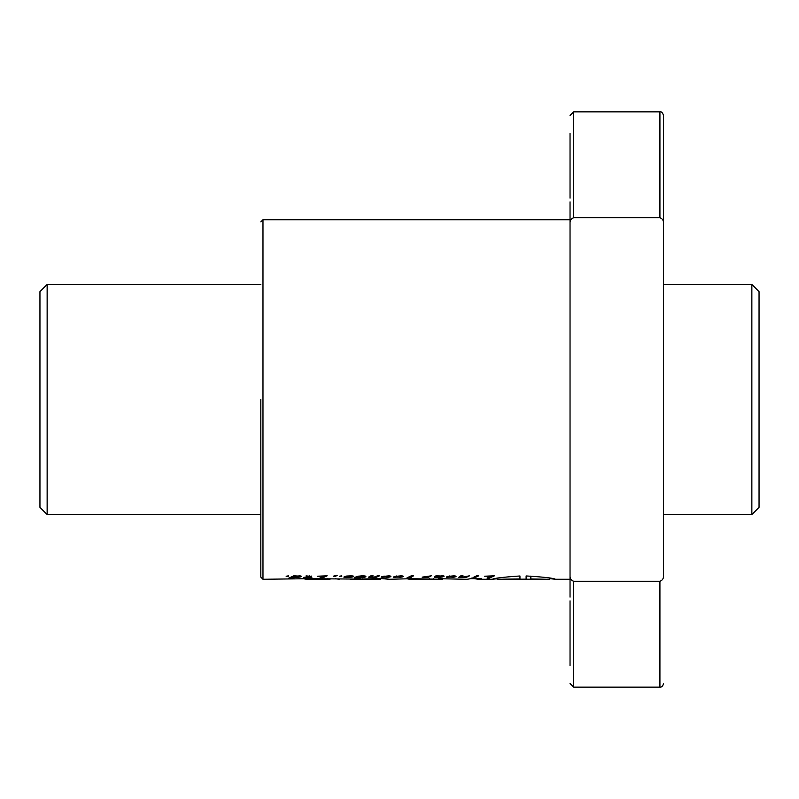 <?xml version="1.0" encoding="UTF-8"?>
<svg xmlns="http://www.w3.org/2000/svg" width="799" height="799" viewBox="0 0 799 799"><rect width="100%" height="100%" fill="white"/><g stroke="black" fill="none" stroke-linecap="round" stroke-linejoin="round"><path stroke-width="1.2" d="M47.141 514.556L39.95 507.365L39.95 291.635L47.141 284.444L47.141 514.556L260.824 514.556M663.52 514.556L751.859 514.556L751.859 284.444L663.52 284.444M751.859 514.556L759.05 507.365L759.05 291.635L751.859 284.444M260.824 399.5L260.824 577.118L260.824 399.5M513.357 579.035L498.177 579.235L519.959 578.945L519.959 575.979C502.971 577.158 493.792 578.246 492.434 579.245L497.108 578.766M549.422 578.616L555.365 579.245C553.807 578.146 544.049 577.048 526.112 575.949L526.112 579.155L526.112 575.949M570.037 133.433L570.037 198.152M570.037 600.848L570.037 665.567M570.037 201.887L570.037 223.47C569.887 220.554 571.085 218.636 573.632 217.727L573.632 111.86L570.037 115.456M663.52 234.247L663.52 201.887M663.52 266.606L663.52 399.5M484.633 576.209L491.315 576.209L487.05 578.086L489.397 578.086L494.431 575.819L484.633 576.209M474.666 577.757L471.67 578.077L474.666 577.757M478.691 575.819L476.594 575.819L473.248 577.457L475.415 577.457L478.691 575.819M463.13 577.397L466.137 577.457L469.472 575.819L461.862 577.228L460.943 576.938L463.04 575.819L460.843 575.819L458.676 577.357L463.13 577.168M460.843 577.148L460.843 575.819M451.974 577.397L456.059 576.488L454.092 575.819L447.14 576.479L453.482 576.668L446.321 577.178L451.974 577.098M438.941 577.447L442.286 576.978L436.414 577.008L444.184 576.129L435.914 575.819L434.486 577.357L438.941 577.158M424.619 577.387L427.964 577.457L431.31 575.819L422.112 577.148L424.619 577.387M406.991 577.847L411.914 578.086L409.338 577.847L413.612 575.819L411.255 575.819L406.991 577.847M399.18 577.397L402.976 576.718L403.285 576.249L401.318 575.819L394.346 576.479L400.708 576.668L393.547 577.178L399.18 577.098M386.776 577.407L390.661 576.718L390.931 576.239L389.033 575.829L381.782 576.578L387.295 576.159L388.624 576.449L386.826 577.098L381.103 577.178L386.776 577.098M374.991 576.908L370.896 577.148L373.093 575.819L370.896 575.819L368.459 577.178L374.601 577.218L372.414 578.086L374.511 578.086L379.525 575.819L377.358 575.819L374.991 576.908M370.896 577.148L370.896 575.819M359.42 578.067L365.882 576.508L362.546 575.779L357.982 576.239L355.925 576.908L363.285 576.369L360.439 577.707L354.996 577.377L354.406 577.817L355.066 577.997L359.42 577.817M363.285 576.369L363.285 575.809M349.672 577.397L353.508 576.718L353.777 576.249L351.88 575.829L346.706 576.039L343.84 577.108L349.672 577.397L346.147 576.958L349.822 576.159L351.47 576.449L349.642 577.088M335.92 575.35L333.253 576.239L335.67 576.239L337.188 575.35L335.92 575.35M317.373 576.209L324.054 576.209L319.79 578.086L322.137 578.086L327.151 575.819L317.373 576.209M311.25 576.419L306.057 575.879L309.153 576.409L303.55 577.457L311.84 577.457L309.672 577.198L311.25 576.049M288.829 578.086L298.766 577.268L301.333 576.219L293.772 575.819L288.829 578.086M474.137 578.666L478.301 579.245L481.457 578.666L470.751 578.666L467.225 579.275L438.242 578.706M492.584 579.275L477.432 579.275L478.301 578.666M513.357 579.165L501.842 579.275M513.357 579.215L526.112 579.155M501.942 579.275L497.108 579.275L497.108 578.216M260.824 221.882L262.981 219.725L262.981 579.275L308.883 578.686L379.875 579.275L350.332 579.255L381.772 578.606L389.203 579.275L411.475 578.696L442.336 579.275M389.203 579.275L384.908 578.586M339.245 579.275L335.151 578.696M288.579 576.239L286.132 576.239L288.579 575.819M341.802 576.239L339.385 576.239L341.802 575.819M570.037 532.394L570.037 266.606M570.037 597.113L570.037 223.47M573.632 217.727L659.924 217.727C662.471 218.626 663.669 220.544 663.52 223.47L663.52 575.53C663.679 578.446 662.481 580.364 659.924 581.273L573.632 581.273C571.085 580.364 569.887 578.446 570.037 575.53M663.52 223.47L663.52 115.456L663.52 223.47M519.959 575.979L519.959 578.945M530.846 576.089L530.846 579.145L542.94 579.265L518.231 579.185M530.846 579.145L549.422 579.275L530.846 578.965M414.681 579.195L433.218 579.255L409.607 579.275L414.681 578.696M429.403 578.696L429.403 579.195M407.5 578.875L409.607 579.275M379.415 578.616L379.415 579.185M358.641 578.766L358.641 579.275M311.7 579.195L330.047 579.265L306.456 579.275L311.7 579.195L311.7 578.686M327.53 578.686L327.53 579.195M304.309 578.885L306.456 579.275M290.996 577.248L290.996 578.086M300.953 576.029L300.953 576.718M300.384 575.919L300.384 576.938M299.645 575.829L299.645 577.118M298.766 576.598L298.766 577.268M298.446 576.788L298.446 577.307M293.662 575.879L293.662 577.457M293.433 576.009L293.433 577.437M293.003 576.249L293.003 577.287M295.69 576.299L298.946 576.449L294.082 577.088L295.69 576.019M294.881 575.819L294.881 576.479M294.272 575.819L294.272 576.708M293.952 575.819L293.952 576.958M298.946 575.799L298.946 576.449M298.876 575.799L298.876 576.299M309.672 575.809L309.672 577.198M309.083 576.439L309.083 577.457M308.005 576.968L308.005 577.887M322.137 577.168L322.137 578.086M345.737 576.219L345.737 577.457M344.699 576.488L344.699 577.357M344.289 576.648L344.289 577.278M353.508 576.129L353.508 576.718M352.938 575.959L352.938 576.918M352.149 575.859L352.149 577.098M351.18 576.698L351.18 577.248M346.147 576.139L346.147 576.958M351.47 575.809L351.47 576.449M356.034 577.377L356.034 578.086M355.066 577.377L355.066 577.997M363.355 575.809L363.355 576.538M358.881 576.069L358.881 576.668M358.361 576.159L358.361 576.908M365.682 576.189L365.682 576.758M365.203 576.019L365.203 577.028M364.644 575.919L364.644 577.268M364.034 575.839L364.034 577.457M363.335 576.568L363.335 577.627M362.586 577.078L362.586 577.757M374.511 577.258L374.511 578.086M370.826 575.859L370.826 577.487M369.408 576.638L369.408 577.447M370.986 575.819L370.986 576.938M382.821 576.918L382.821 577.457M388.624 575.809L388.624 576.449M384.039 576.029L384.039 576.578M390.661 576.119L390.661 576.718M390.072 575.949L390.072 576.928M389.303 575.859L389.303 577.108M388.354 576.678L388.354 577.248M400.369 576.668L400.369 577.287M395.066 576.668L395.066 577.457M394.077 576.678L394.077 577.357M393.847 576.818L393.847 577.317M400.988 575.809L400.988 576.409M396.604 575.979L396.604 576.479M402.976 576.089L402.976 576.718M402.386 575.939L402.386 576.928M401.617 575.859L401.617 577.108M400.689 576.668L400.689 577.258M396.104 577.148L400.039 576.958L396.104 577.148M409.338 576.838L409.338 577.847M427.964 576.459L427.964 577.457M435.555 576.359L435.555 577.457M434.576 576.858L434.576 577.367M443.415 575.889L443.415 576.528M442.436 575.809L442.436 576.688M436.414 575.819L436.414 577.008M439.19 576.219L441.697 576.349L437.083 576.688L439.19 575.889M438.062 575.819L438.062 576.349M437.492 575.819L437.492 576.449M437.083 575.819L437.083 576.688M441.697 575.789L441.697 576.349M453.143 576.668L453.143 577.287M447.859 576.668L447.859 577.457M446.841 576.688L446.841 577.357M453.752 575.809L453.752 576.409M449.398 575.969L449.398 576.479M455.74 576.079L455.74 576.718M455.16 575.939L455.16 576.928M454.391 575.859L454.391 577.108M453.462 576.668L453.462 577.258M448.878 577.148L452.833 576.958L448.878 577.148M460.783 575.859L460.783 577.487M459.355 576.638L459.355 577.447M460.943 575.819L460.943 576.938M466.137 576.469L466.137 577.457M475.415 576.459L475.415 577.457M489.397 577.168L489.397 578.086M570.037 683.544L573.632 687.14L573.632 581.273M659.924 217.727L659.924 111.86C661.342 111.361 662.541 112.559 663.52 115.456M573.632 687.14L659.924 687.14L659.924 581.273M47.141 284.444L260.824 284.444M555.215 579.275L570.037 579.275M262.981 219.725L570.037 219.725M262.981 579.275L260.824 577.118M573.632 111.86L659.924 111.86M659.924 687.14C661.672 687.33 662.87 686.131 663.52 683.544M549.422 577.997L549.422 579.275M433.218 578.696L433.218 579.255M380.624 578.606L380.624 579.225M330.047 578.686L330.047 579.265"/></g></svg>
